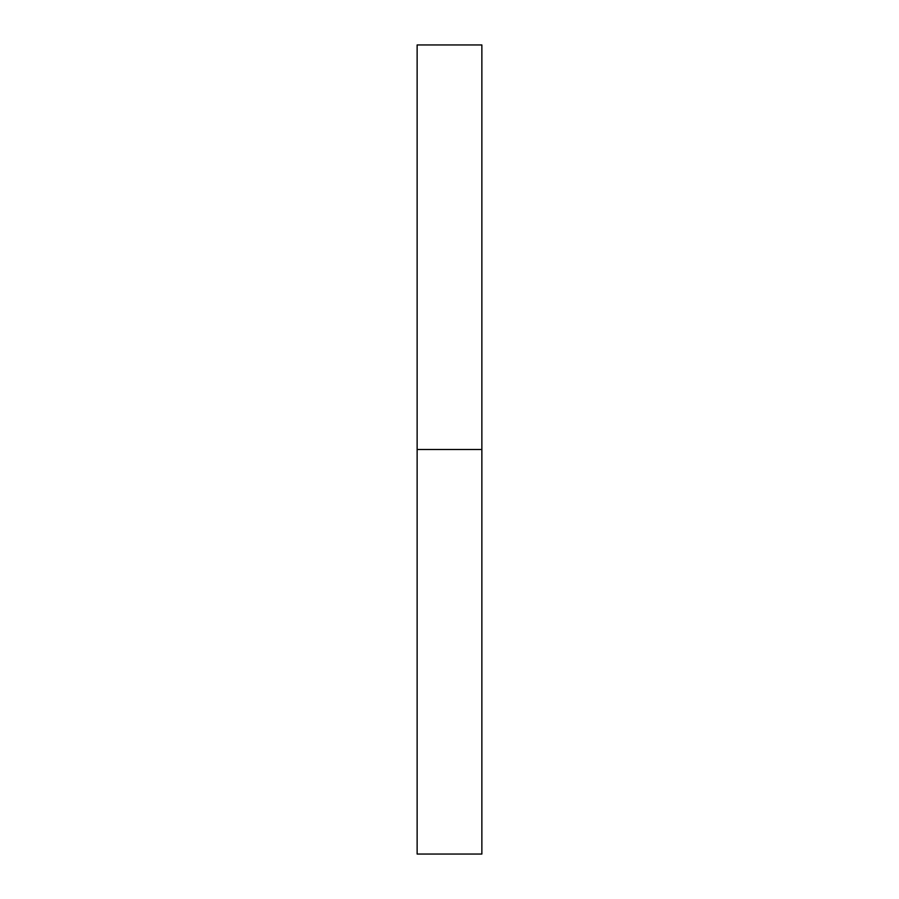 <?xml version="1.0" encoding="UTF-8"?>
<svg xmlns="http://www.w3.org/2000/svg" width="899" height="899" viewBox="0 0 899 899"><rect width="100%" height="100%" fill="white"/><g stroke="black" fill="none" stroke-linecap="round" stroke-linejoin="round"><path stroke-width="1.35" d="M481.864 44.95L481.864 854.05L481.864 449.5L417.136 449.5L417.136 854.05L417.136 449.5L481.864 449.5L481.864 44.95L417.136 44.95L417.136 449.5L417.136 44.95M481.864 854.05L417.136 854.05"/></g></svg>
